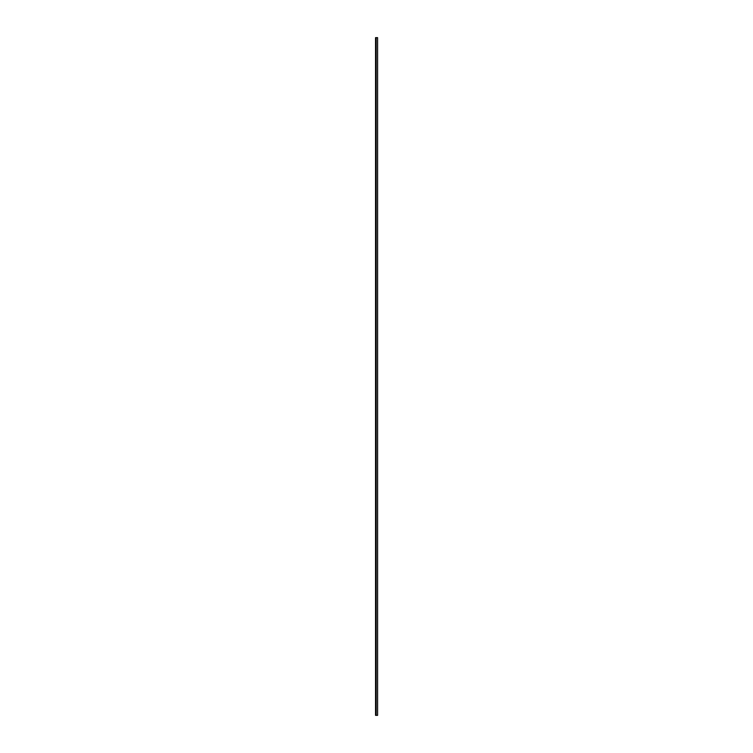 <?xml version="1.0" encoding="UTF-8"?>
<svg xmlns="http://www.w3.org/2000/svg" width="753" height="753" viewBox="0 0 753 753"><rect width="100%" height="100%" fill="white"/><g stroke="black" fill="none" stroke-linecap="round" stroke-linejoin="round"><path stroke-width="0.56" stroke-dasharray="3.77 2.82" d="M375.549 37.65L375.418 715.35L375.418 37.65L377.517 37.65L375.615 37.65L376.161 37.65L376.161 715.35L377.582 715.35M375.549 715.35L377.517 715.35L376.095 715.35L376.095 37.65L376.095 715.35L375.615 715.35L375.615 37.65L375.615 715.35L376.161 715.35L376.161 37.65L377.517 37.65L375.615 37.65L377.582 37.65M375.615 715.35L377.517 715.35L375.615 715.35L375.615 37.65L375.615 715.35M376.095 37.65L376.095 715.35L376.095 37.65M376.161 37.65L376.161 715.35L376.161 37.65M377.517 37.65L377.517 715.35L377.517 37.65"/><path stroke-width="1.13" d="M376.161 37.65L377.582 37.65L377.582 715.35L375.549 715.35L375.549 37.65L376.161 37.65L376.161 715.35M375.549 715.35L375.549 37.65"/></g></svg>
